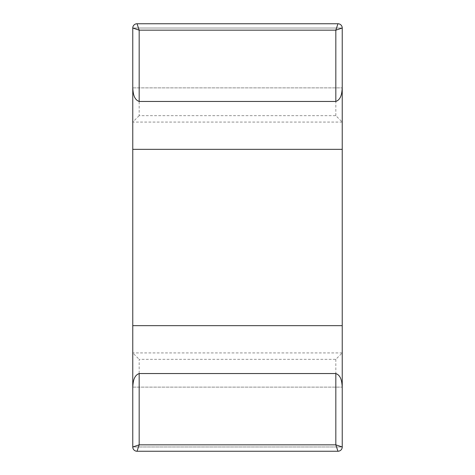 <?xml version="1.0" encoding="UTF-8"?>
<svg xmlns="http://www.w3.org/2000/svg" width="475" height="475" viewBox="0 0 475 475"><rect width="100%" height="100%" fill="white"/><g stroke="black" fill="none" stroke-linecap="round" stroke-linejoin="round"><path stroke-width="0.36" stroke-dasharray="2.38 1.78" d="M132.762 387.125L342.238 387.125L342.238 87.875L132.762 87.875L132.762 387.125L342.238 387.125L342.238 87.875L132.762 87.875L132.762 387.125M335.825 359.338L335.825 444.838L139.175 444.838L137.037 451.25L337.963 451.25L335.825 444.838L342.238 446.975L342.238 352.925L335.825 359.338L139.175 359.338L139.175 444.838L132.762 446.975L342.238 446.975L132.762 446.975L342.238 446.975L132.762 446.975L132.762 352.925L139.175 359.338M342.238 352.925L132.762 352.925M335.825 115.663L335.825 30.162L139.175 30.162L137.037 23.75L337.963 23.75L335.825 30.162L342.238 28.025L342.238 122.075L335.825 115.663L139.175 115.663L139.175 30.162L132.762 28.025L342.238 28.025L132.762 28.025L132.762 446.975M342.238 122.075L132.762 122.075L139.175 115.663M132.762 122.075L132.762 28.025L342.238 28.025L132.762 28.025M342.238 446.975L342.238 28.025"/><path stroke-width="0.71" d="M132.762 446.975A4.275 4.275 0 0 0 137.037 451.25A4.275 4.275 0 0 1 132.762 446.975L132.762 387.125C133.119 382.577 133.487 375.594 139.175 373.546L335.825 373.546C341.495 375.577 341.875 382.577 342.238 387.125L342.238 446.975A4.275 4.275 0 0 1 337.963 451.25L137.037 451.25L139.175 444.838L132.762 446.975L132.762 28.025A4.275 4.275 0 0 1 137.037 23.75A4.275 4.275 0 0 0 132.762 28.025L132.762 87.875C133.125 92.423 133.505 99.423 139.175 101.454L335.825 101.454L335.825 30.162L337.963 23.75L137.037 23.75L139.175 30.162L132.762 28.025A4.275 4.275 0 0 1 137.037 23.75M335.825 373.546L335.825 444.838L337.963 451.25A4.275 4.275 0 0 0 342.238 446.975L335.825 444.838L139.175 444.838L139.175 373.546M139.175 101.454L139.175 30.162L335.825 30.162L342.238 28.025A4.275 4.275 0 0 0 337.963 23.75A4.275 4.275 0 0 1 342.238 28.025L342.238 87.875C341.887 92.417 341.495 99.412 335.825 101.454M132.762 149.34L342.238 149.34L342.238 28.025A4.275 4.275 0 0 0 337.963 23.75M342.238 149.34L342.238 446.975M342.238 325.66L132.762 325.66"/></g></svg>
